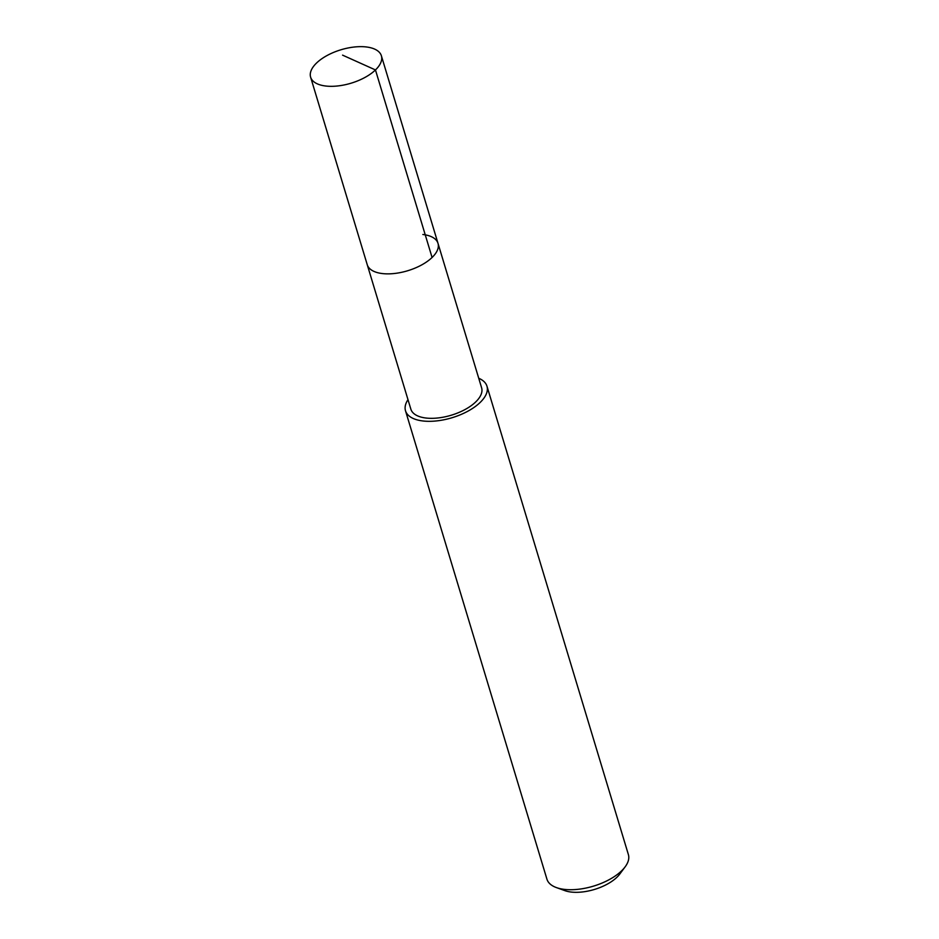 <?xml version="1.0" encoding="UTF-8"?>
<svg xmlns="http://www.w3.org/2000/svg" width="939" height="939" viewBox="0 0 939 939"><rect width="100%" height="100%" fill="white"/><g stroke="black" fill="none" stroke-linecap="round" stroke-linejoin="round"><path stroke-width="1.41" d="M325.763 86.024A36.961 17.465 163.2 0 1 310.621 77.174A36.961 17.465 163.2 0 1 327.159 55.471A36.961 17.465 163.2 0 1 366.233 46.95A36.961 17.465 163.2 0 1 381.387 55.8A36.961 17.465 163.2 0 1 364.848 77.503A36.961 17.465 163.2 0 1 325.763 86.024M422.855 234.492A36.961 17.465 163.2 0 1 437.997 243.342L481.613 387.807A36.961 17.465 -16.8 0 1 465.087 409.51A36.961 17.465 -16.8 0 1 426.001 418.031A36.961 17.465 -16.8 0 1 410.859 409.169L367.243 264.704A36.961 17.465 -16.8 0 0 382.384 273.566A36.961 17.465 -16.8 0 0 421.47 265.044A36.961 17.465 -16.8 0 0 437.997 243.342A36.961 17.465 163.2 0 1 421.47 265.044A36.961 17.465 163.2 0 1 382.384 273.566A36.961 17.465 163.2 0 1 367.243 264.704L310.621 77.174M478.737 378.276A42.537 20.106 163.2 0 1 486.965 386.187A42.537 20.106 163.2 0 1 467.927 411.165A42.537 20.106 163.2 0 1 422.949 420.977A42.537 20.106 163.2 0 1 405.507 410.789A42.537 20.106 163.2 0 1 407.984 399.638M405.507 410.789L546.932 879.174A42.537 20.106 -16.8 0 0 556.393 887.578A42.537 20.106 -16.8 0 0 564.362 889.374A42.537 20.106 -16.8 0 0 625.151 866.826A42.537 20.106 -16.8 0 0 628.379 854.584L486.965 386.187M556.393 887.578L564.808 890.618A34.039 16.08 -16.8 0 0 571.194 892.05A34.039 16.08 -16.8 0 0 619.81 874.009L625.151 866.826M342.571 55.143L375.459 69.944L432.081 257.474M437.997 243.342L381.387 55.8"/></g></svg>
